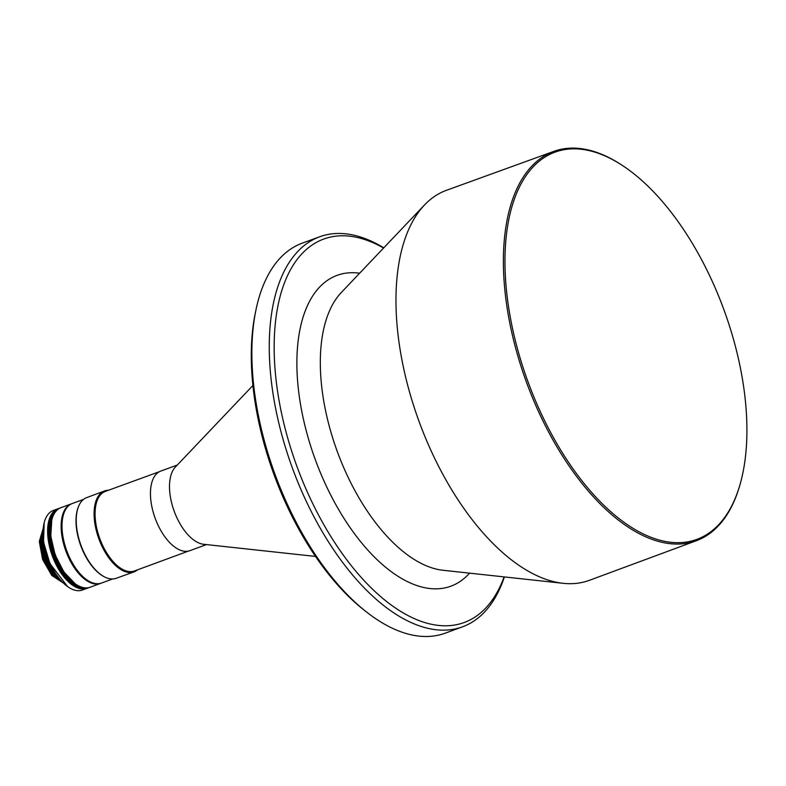 <?xml version="1.0" encoding="UTF-8"?>
<svg xmlns="http://www.w3.org/2000/svg" width="786" height="786" viewBox="0 0 786 786"><rect width="100%" height="100%" fill="white"/><g stroke="black" fill="none" stroke-linecap="round" stroke-linejoin="round"><path stroke-width="1.18" d="M100.991 583.222A42.365 21.448 -110.1 0 1 100.569 583.389A42.365 21.448 -110.1 0 1 67.007 553.953A42.365 21.448 -110.1 0 1 68.569 505.388A42.365 21.448 -110.1 0 1 71.418 503.836A42.365 21.448 -110.1 0 1 71.85 503.688M100.569 583.389L90.085 587.23A42.365 21.448 -110.1 0 1 75.485 583.988A42.365 21.448 -110.1 0 1 51.886 519.585A42.365 21.448 -110.1 0 1 58.085 509.23A42.365 21.448 -110.1 0 1 60.935 507.677L71.418 503.836M89.506 587.417A42.365 21.448 -110.1 0 1 88.946 587.643A42.365 21.448 -110.1 0 1 56.631 561.106A42.365 21.448 -110.1 0 1 56.946 509.642A42.365 21.448 -110.1 0 1 59.795 508.1A42.365 21.448 -110.1 0 1 60.365 507.903M88.946 587.643L88.179 587.928A42.365 21.448 -110.1 0 1 73.579 584.686A42.365 21.448 -110.1 0 1 55.875 561.391A42.365 21.448 -110.1 0 1 49.98 520.283A42.365 21.448 -110.1 0 1 56.189 509.927A42.365 21.448 -110.1 0 1 59.029 508.375L59.795 508.1M73.294 584.479A41.658 21.094 -110.1 0 1 73.01 584.283A41.658 21.094 -110.1 0 1 55.59 561.381A41.658 21.094 -110.1 0 1 49.803 520.961A41.658 21.094 -110.1 0 1 49.891 520.627L48.86 536.828L53.232 555.623L62.035 572.778L73.294 584.479M87.61 588.125A42.365 21.448 -110.1 0 1 87.04 588.35A42.365 21.448 -110.1 0 1 54.725 561.803A42.365 21.448 -110.1 0 1 55.04 510.34A42.365 21.448 -110.1 0 1 57.889 508.797A42.365 21.448 -110.1 0 1 58.459 508.601M87.04 588.35L82.461 590.021A42.365 21.448 -110.1 0 1 67.861 586.778A42.365 21.448 -110.1 0 1 50.157 563.483A42.365 21.448 -110.1 0 1 44.262 522.376A42.365 21.448 -110.1 0 1 50.471 512.02A42.365 21.448 -110.1 0 1 53.31 510.468L57.889 508.797M67.576 586.572L49.882 563.474L43.515 542.035L44.173 522.719M51.994 567.767A29.888 15.131 -110.1 0 1 48.919 561.951A29.888 15.131 -110.1 0 1 44.438 547.144M61.672 581.483A29.888 15.131 -110.1 0 1 45.706 563.13A29.888 15.131 -110.1 0 1 42.955 530.422M90.007 581.748A41.894 21.212 -110.1 0 1 66.456 550.77A41.894 21.212 -110.1 0 1 64.413 511.912M75.201 583.782A41.658 21.094 -110.1 0 1 74.916 583.585A41.658 21.094 -110.1 0 1 51.709 520.263A41.658 21.094 -110.1 0 1 51.797 519.929L50.766 536.131L55.138 554.916L63.941 572.08L75.201 583.782M62.9 582.721L51.738 575.421L42.631 559.504L39.3 541.495L43.092 528.683M53.35 570.214A29.888 15.131 -110.1 0 1 43.898 544.403M54.863 572.689A28.876 14.62 -110.1 0 1 43.446 541.544M58.626 577.985A29.888 15.131 -110.1 0 1 42.896 535.06M59.097 578.565A29.888 15.131 -110.1 0 1 42.876 534.313M59.186 578.673A28.876 14.62 -110.1 0 1 42.876 534.175M61.436 581.237A29.888 15.131 -110.1 0 1 44.193 558.925A29.888 15.131 -110.1 0 1 42.935 530.766M58.243 579.596A28.876 14.62 -110.1 0 1 41.56 534.087M315.53 556.429L203.603 544.276A42.365 21.448 -110.1 0 1 176.614 517.139A42.365 21.448 -110.1 0 1 175.317 467.11L252.886 385.513M206.443 544.59L189.878 550.662A42.365 21.448 -110.1 0 1 157.564 524.124A42.365 21.448 -110.1 0 1 160.717 471.109L177.292 465.037M188.493 551.065L134.504 570.95A42.365 21.448 -110.1 0 1 102.18 544.423A42.365 21.448 -110.1 0 1 105.353 491.397L159.401 471.688M137.619 569.801A43.073 21.802 -110.1 0 1 134.101 571.854A43.073 21.802 -110.1 0 1 101.315 544.845A43.073 21.802 -110.1 0 1 104.459 490.975A43.073 21.802 -110.1 0 1 108.478 490.258M134.101 571.854L116.141 578.309A42.945 21.743 -110.1 0 1 104.361 576.806A42.945 21.743 -110.1 0 1 83.444 551.379A42.945 21.743 -110.1 0 1 78.561 506.41A42.945 21.743 -110.1 0 1 86.588 497.656L104.459 490.975M104.057 576.639A42.365 21.448 -110.1 0 1 103.752 576.482A42.365 21.448 -110.1 0 1 83.12 551.399A42.365 21.448 -110.1 0 1 78.305 507.049A42.365 21.448 -110.1 0 1 78.433 506.734M112.644 578.968L101.423 583.074A42.365 21.448 -110.1 0 1 69.119 556.537A42.365 21.448 -110.1 0 1 72.273 503.521L83.483 499.415M712.254 281.309A206.168 104.381 -110.1 0 1 739.98 484.707A206.168 104.381 -110.1 0 1 539.628 410.154A206.168 104.381 -110.1 0 1 513.838 200.607A206.168 104.381 -110.1 0 1 623.17 165.974A206.168 104.381 -110.1 0 1 712.254 281.309M739.98 484.707L739.655 485.827A207.308 104.96 -110.1 0 1 696.494 540.66A207.308 104.96 -110.1 0 1 538.204 410.862A207.308 104.96 -110.1 0 1 553.825 151.374A207.308 104.96 -110.1 0 1 622.198 165.335L623.17 165.974M696.494 540.66L589.451 580.304A207.691 105.157 -110.1 0 1 563.149 583.31A207.691 105.157 -110.1 0 1 430.866 450.26A207.691 105.157 -110.1 0 1 424.499 204.979A207.691 105.157 -110.1 0 1 446.517 190.281L553.825 151.374M504.101 576.904A204.164 103.369 -110.1 0 1 308.476 494.551A204.164 103.369 -110.1 0 1 281.565 291.311A204.164 103.369 -110.1 0 1 383.578 248.032M504.386 576.934A207.691 105.157 -110.1 0 1 462.561 626.806A207.691 105.157 -110.1 0 1 304.143 496.703A207.691 105.157 -110.1 0 1 319.627 236.782A207.691 105.157 -110.1 0 1 383.774 247.826M462.561 626.806L445.21 633.172A207.691 105.157 -110.1 0 1 366.807 612.215A207.691 105.157 -110.1 0 1 286.792 503.06A207.691 105.157 -110.1 0 1 255.981 309.802A207.691 105.157 -110.1 0 1 302.276 243.149L319.627 236.782M366.807 612.215L364.272 610.231A204.164 103.369 -110.1 0 1 285.613 502.932A204.164 103.369 -110.1 0 1 255.322 312.956L255.981 309.802M469.547 573.151A165.512 83.797 -110.1 0 1 324.657 482.466A165.512 83.797 -110.1 0 1 359.624 273.223M563.149 583.31L443.039 570.272A152.464 77.195 -110.1 0 1 345.928 472.602A152.464 77.195 -110.1 0 1 341.262 292.549L424.499 204.979M67.291 586.376L67.861 586.778M74.916 583.585L75.485 583.988M51.709 520.263L51.886 519.585M73.01 584.283L73.579 584.686M49.803 520.961L49.98 520.283M44.085 523.054L44.262 522.376M103.752 576.482L104.361 576.806M78.305 507.049L78.561 506.41"/></g></svg>
